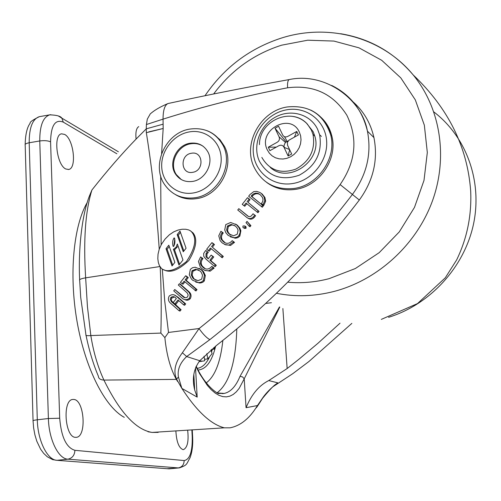 <?xml version="1.0" encoding="UTF-8"?>
<svg xmlns="http://www.w3.org/2000/svg" width="501" height="501" viewBox="0 0 501 501"><rect width="100%" height="100%" fill="white"/><g stroke="black" fill="none" stroke-linecap="round" stroke-linejoin="round"><path stroke-width="0.75" d="M261.835 157.408C269.425 170.34 280.742 174.254 295.784 169.138C309.887 161.291 315.63 149.724 313.006 134.431L311.371 130.047L307.439 124.185C303.374 119.802 298.333 117.19 292.315 116.357M299.385 132.183C290.555 111.798 257.207 130.379 267.321 149.912L269.344 153.168L272.074 155.824L275.368 157.746L279.076 158.83L283.002 159.024L286.948 158.316L290.718 156.738L294.118 154.371L296.974 151.333L299.147 147.776L300.519 143.881L301.026 139.848L300.644 135.884L299.385 132.183M270.202 167.309C288.457 184.606 322.857 160.683 314.797 136.084L313.169 131.713L306.7 123.44M317.609 129.264C310.463 114.222 290.881 108.654 275.594 117.009C260.213 125.156 252.517 145.252 259.055 160.439L259.462 161.36C268.298 176.49 281.518 181.124 299.135 175.262C315.693 166.2 322.525 152.705 319.625 134.775L317.609 129.264M278.569 126.258L275.018 128.231L279.095 136.873C279.934 139.103 279.289 140.906 277.159 142.284L268.285 147.2L269.901 150.669L278.794 145.753C281.08 144.695 282.815 145.196 283.992 147.263L288.106 155.98L291.682 154.007L287.561 145.29L287.417 142.34L288.989 140.161L298.427 134.907L296.774 131.437L287.843 136.378C285.557 137.443 283.823 136.942 282.645 134.888L278.569 126.258M288.138 141L285.451 142.416C284.092 144.783 283.698 146.33 284.28 147.056L283.892 147.062M284.029 147.344L289.565 149.53M275.018 128.231L286.127 141.827M285.451 142.416L279.163 136.923M284.455 136.623L287.111 141.288M268.285 147.2L276.314 147.125M296.774 131.437L294.431 137.111M288.106 155.98L289.672 149.749M200.325 263.106L201.959 266.375M211.572 349.46L214.328 349.122L215.367 346.348M204.54 359.305L207.758 358.91L212.105 353.637L210.959 349.98M199.498 361.039L203.206 361.108L204.771 360.664L204.026 356.28M207.758 358.91L206.857 353.6M214.328 349.122L213.846 347.575M206.694 257.508L206.844 257.076M329.639 131.362L330.798 132.439M187.687 430.522C188.827 441.199 187.455 447.55 183.573 449.572L182.94 449.591C178.882 447.925 176.534 441.819 175.895 431.273M65.838 169C56.763 165.224 53.062 134.719 61.554 133.83L64.61 134.418C73.628 138.777 77.073 168.468 68.656 169.47L65.838 169M75.363 437.342C64.898 437.191 62.287 400.161 72.639 399.466L74.016 399.466C84.375 400.337 86.779 436.409 76.484 437.31L75.363 437.342M87.299 202.379C73.541 225.582 68.806 274.254 77.022 321.36C85.201 368.492 104.985 407.031 124.286 417.327M265.668 303.456L271.423 302.71M340.029 323.176L317.872 343.354L298.821 359.323L287.154 368.529L268.749 380.572C255.998 386.997 249.542 399.266 246.06 407.714L257.458 405.553C249.736 418.322 240.605 425.75 230.072 427.823L224.329 427.829L152.054 432.426L158.159 432.407M273.064 386.64L292.872 373.608L308.917 361.515L351.852 323.377M279.783 307.075L244.206 378.856L242.603 376.921L240.029 376.332L279.477 306.925M261.904 399.159L262.756 397.788C266.294 392.709 271.285 387.724 277.723 382.827L275.043 384.968M257.458 405.553L262.756 397.788M195.534 367.79L197.181 397.111L181.869 388.4C196.818 411.302 210.971 424.447 224.329 427.829M147.989 431.756L152.054 432.426C135.809 429.745 119.764 412.298 103.92 380.084C97.808 366.895 93.443 352.059 90.831 335.564L87.45 306.718L85.646 277.836C83.304 239.973 85.402 210.683 91.946 189.967L91.94 189.973C107.233 170.622 121.943 153.663 136.078 139.09L146.261 128.832L146.336 132.696C152.204 169.394 156.5 208.222 159.237 249.179M159.894 266.551L85.646 277.836C80.924 278.631 78.933 279.558 79.678 280.629L80.711 297.4L85.928 334.762C85.389 335.601 87.024 335.87 90.831 335.564L160.852 333.09C161.51 310.388 161.284 288.363 160.182 267.008M161.128 244.876L160.702 175.97M161.604 153.563L163.176 128.488L146.336 132.696M266.701 182.452C275.005 188.539 284.518 190.85 295.239 189.391C319.306 186.41 338.062 159.017 331.825 135.99C329.89 128.187 325.994 121.718 320.158 116.583M175.463 194.601C181.719 198.396 188.652 199.749 196.248 198.672C219.231 196.004 235.245 166.1 224.404 146.286L219.977 139.698L214.052 134.587M199.116 268.304L201.972 270.052L203.55 271.705L205.354 275.556L204.314 280.942L202.805 282.251L200.6 282.99L195.753 282.101M235.583 224.053L237.424 225.293L239.866 228.168L240.868 230.729L239.854 236.084L237.988 237.599L235.733 238.207L230.266 236.791M245.214 226.208L246.072 226.947L246.022 228.299L244.212 228.343M238.802 208.666L247.287 215.649C248.684 216.964 250.099 216.983 251.533 215.693L253.043 213.789L254.74 215.18L253.418 216.845C250.907 219.188 248.421 219.156 245.966 216.751L237.75 209.994L238.802 208.666L248.377 216.363M253.043 213.789L255.591 215.718L254.27 217.378C252.191 219.544 250.005 219.732 247.713 217.96M174.761 289.534L182.47 296.241C184.074 297.989 185.783 298.208 187.606 296.899L188.176 294.951L187.18 292.885L178.318 285.038L179.371 283.716L188.357 291.651C190.292 293.624 190.593 295.853 189.259 298.333C186.535 300.362 183.955 300.13 181.506 297.632L173.715 290.856L174.761 289.534L185.032 297.744M179.371 283.716L180.354 284.123L189.328 292.045C191.263 294.018 191.557 296.248 190.23 298.721C188.558 300.349 186.723 300.631 184.737 299.56M220.916 231.249L222.363 232.464L221.949 232.946C220.296 235.201 220.158 237.455 221.542 239.697L223.252 241.582C226.126 244.056 228.963 243.912 231.769 241.15L232.145 240.63L233.604 241.851L229.082 245.083L225.644 244.839L222.194 242.904L220.133 240.605L218.762 235.839L220.916 231.249L223.271 232.965L222.857 233.453C221.204 235.702 221.073 237.95 222.45 240.192L225.225 242.853M232.145 240.63L234.493 242.34L230.554 245.452L224.486 244.388M174.367 297.012L171.618 298.189L171.242 299.642L171.674 301.032L181.086 309.762L180.034 311.083L179.045 310.72L170.49 303.174C168.255 301.157 167.829 298.784 169.2 296.06C171.893 294.024 174.461 294.25 176.903 296.736L177.893 297.124L185.702 303.932L184.65 305.253L183.673 304.884L178.018 299.949L174.868 303.919L175.864 304.295L178.782 300.613M174.667 295.214L177.893 297.124M260.057 194.613C257.307 193.035 254.802 193.492 252.535 195.979L252.034 196.686L263.351 205.917L262.305 207.239L248.646 196.235L250.062 194.444L253.794 191.601L256.706 191.388L259.944 192.497L262.186 194.05L264.91 197.488L265.649 201.233L263.783 205.379L261.466 203.619L262.825 201.314L262.981 199.135L262.499 197.5L260.307 194.808C257.357 192.397 254.483 192.597 251.684 195.409L251.183 196.116L252.034 196.686M261.052 193.236L262.186 194.05M162.293 269.056L164.729 301.107L168.505 332.451L164.867 337.605L160.852 333.09M168.43 103.444L167.935 103.569C164.704 105.116 163.075 110.308 163.038 119.138C203.469 106.381 244.989 95.929 287.618 87.781C313.469 84.588 333.215 93.743 346.861 115.249C358.115 138.501 355.873 161.61 340.129 184.581C298.452 238.977 251.421 286.979 199.041 328.587L182.383 352.76C175.043 362.586 173.133 371.429 176.659 379.301L181.869 388.4L178.419 377.009C177.266 369.707 180.009 362.893 186.66 356.555L182.383 352.76M150.4 113.677L147.307 119.119L146.411 124.53L163.038 119.138L163.176 128.488L148.797 131.863M163.746 269.72C170.09 273.389 178.462 270.308 188.852 260.482C196.304 247.989 197.701 238.802 193.042 232.921L190.274 230.692M205.692 250.475L207.358 251.878L206.024 253.562L205.999 256.75L208.216 258.81L211.159 255.097L212.825 256.506L209.881 260.219L215.367 264.879L214.315 266.206L206.068 259.199L203.769 256.399L203.656 253.45L205.692 250.475L208.291 252.347L206.957 254.026L206.938 257.213L208.372 258.61M211.159 255.097L213.752 256.969L210.815 260.677L216.288 265.323L215.236 266.651L214.315 266.206M200.607 256.9L202.041 258.121L201.627 258.61C199.861 261.109 199.83 263.526 201.54 265.862L202.899 267.284C205.748 269.782 208.573 269.651 211.372 266.895L211.748 266.375L213.201 267.609L208.685 270.828L205.272 270.559L201.84 268.599L200.268 266.97L198.446 261.491L200.607 256.9L202.986 258.579L202.573 259.067C200.807 261.56 200.776 263.977 202.485 266.307L205.278 268.743M211.748 266.375L214.127 268.054L210.195 271.154L204.665 270.346M243.912 205.717L246.01 203.068L257.977 212.706L259.03 211.378L247.926 202.304L250.018 199.655L248.339 198.283L247.475 197.713L242.227 204.339L244.776 206.274L246.805 203.713M208.291 250.7L210.389 248.051L222.269 257.771L223.321 256.449L212.361 247.206L214.459 244.557L212.793 243.16L211.873 242.672L206.631 249.291L209.224 251.17L211.171 248.709M182.051 283.829L184.143 281.186L195.966 290.975L197.018 289.647L186.165 280.278L188.257 277.642L186.61 276.22L185.639 275.794L180.404 282.407L183.028 284.242L184.919 281.856M250.913 225.657L247.024 221.386L246.029 222.644L249.172 226.239L250.049 225.137L250.913 225.657L250.037 226.759L249.172 226.239M352.084 101.014C363.263 110.508 370.552 122.701 373.94 137.593C378.236 159.838 373.364 180.648 359.323 200.024C317.227 255.209 269.638 303.669 216.564 345.402L199.761 360.726L186.66 356.555L209.881 339.615C262.881 297.675 310.438 249.222 352.554 194.256C366.788 174.705 371.755 153.682 367.44 131.181L367.44 131.168C362.342 110.032 350.437 94.795 331.712 85.452M138.727 126.628L138.733 126.621C136.328 128.056 135.445 132.208 136.078 139.09M164.867 337.605C166.582 354.833 170.409 368.761 176.365 379.389L103.92 380.084C100.388 379.871 98.54 378.581 98.378 376.226C93.28 364.189 89.172 350.581 86.053 335.401M178.419 377.009L176.365 379.389L177.579 381.449M197.181 397.111L194.695 389.966C191.896 378.825 193.586 369.08 199.761 360.726M146.411 124.53L146.261 128.832L163.113 124.173M199.041 328.587C203.174 334.374 206.788 338.05 209.881 339.615M161.385 268.411C166.802 272.964 175.156 270.678 186.441 261.56C195.146 248.452 196.987 238.72 191.983 232.358L190.881 231.143L188.752 229.946L185.783 229.264L182.17 229.239L178.105 230.04L173.778 231.831L169.382 234.762L165.111 239.008L161.51 244.181L159.212 249.285L158.047 254.145L157.815 258.604L158.335 262.493L159.418 265.655L161.385 268.411M183.26 251.778L186.065 248.227L179.984 231.061L177.185 234.6L183.26 251.778M172.037 265.95L174.849 262.399L168.806 245.177L166.013 248.715L172.037 265.95M173.421 249.291L178.963 265.067L182.971 260L177.335 244.012L176.127 247.243L173.421 249.291L174.517 249.817L179.596 264.265M173.434 246.467C174.962 244.319 175.312 241.526 174.48 238.094L174.129 237.894C172.595 240.048 172.25 242.847 173.083 246.273L173.434 246.467M174.755 238.726L173.903 246.166M261.347 193.467L264.077 196.912L264.816 200.669L263.038 204.702L263.877 205.26M264.816 200.669L265.649 201.233M251.183 196.116L263.351 205.917M262.518 205.36L261.466 206.688M251.684 195.409L252.535 195.979M174.868 303.919L173.227 302.485L176.371 298.515L175.889 298.089C174.304 296.367 172.62 296.166 170.835 297.488L171.837 297.876M176.903 296.736L184.725 303.556L185.702 303.932M184.725 303.556L183.673 304.884M170.835 297.488L170.246 299.26L171.286 301.533L180.097 309.393L181.086 309.762M180.097 309.393L179.045 310.72M222.363 232.464L223.271 232.965M229.658 244.97L230.554 245.452M233.291 242.252L234.18 242.741M233.604 241.851L234.493 242.34M223.252 241.582L224.16 242.071M215.367 264.879L216.288 265.323M209.881 260.219L210.815 260.677M212.825 256.506L213.752 256.969M206.875 257.671L207.809 258.128M206.024 253.562L206.957 254.026M207.358 251.878L208.291 252.347M202.041 258.121L202.986 258.579M209.261 270.715L210.195 271.154M212.887 268.01L213.814 268.448M213.201 267.609L214.127 268.054M202.899 267.284L203.838 267.722M189.259 298.333L190.23 298.721M187.174 290.474L188.144 290.874M257.126 212.161L258.184 210.833L259.03 211.378M258.184 210.833L247.926 202.304M247.062 201.74L249.16 199.091L250.018 199.655M249.16 199.091L247.475 197.713M247.287 215.649L248.152 216.188M253.418 216.845L254.27 217.378M254.74 215.18L255.591 215.718M221.361 257.314L222.413 255.98L223.321 256.449M222.413 255.98L212.361 247.206M211.435 246.724L213.532 244.075L214.459 244.557M213.532 244.075L211.873 242.672M195.008 290.574L196.06 289.246L197.018 289.647M196.06 289.246L185.195 279.865L186.165 280.278M185.195 279.865L187.286 277.216L188.257 277.642M187.286 277.216L185.639 275.794M250.049 225.137L247.024 221.386M245.152 227.78L243.342 227.83L242.922 227.329L242.979 225.982L244.82 225.97L245.152 227.78L246.022 228.299M244.82 225.97L245.684 226.49M234.08 237.737L228.13 235.389L225.901 232.84L224.724 229.94L225.776 224.611L230.66 222.482L236.541 224.774L238.99 227.648L239.992 230.216L240.154 232.589L238.708 235.896L236.741 237.261L234.08 237.737L234.963 238.232M238.971 235.583L239.854 236.084M239.992 230.216L240.868 230.729M236.541 224.774L237.424 225.293M238.069 230.197L237.286 228.199L235.501 226.108L231.093 224.404L227.454 226.001L226.64 229.984L227.51 232.145L229.189 234.067L233.629 235.802L237.292 234.18L238.069 230.197M234.863 225.625L231.982 224.924L228.35 226.515L227.542 230.491L228.406 232.646L230.084 234.574L229.189 234.067M230.084 234.574L230.867 235.151M227.542 230.491L226.64 229.984M228.35 226.515L227.454 226.001M231.982 224.924L231.093 224.404M198.509 282.639L192.628 280.222L191.344 278.919L189.278 274.698L190.349 269.35L192.572 267.703L195.208 267.246L201.026 269.613L202.604 271.273L204.414 275.124L203.375 280.522L201.151 282.182L198.509 282.639L199.461 283.052M203.375 280.522L204.314 280.942M204.414 275.124L205.354 275.556M201.026 269.613L201.972 270.052M202.504 275.087L201.101 272.106L199.98 270.947L195.622 269.194L192.002 270.759L191.175 274.761L192.703 277.905L193.68 278.9L198.07 280.685L201.715 279.088L202.504 275.087M198.672 270.026L196.574 269.632L192.966 271.198L192.14 275.187L193.662 278.324L194.645 279.32L193.68 278.9M194.645 279.32L196.104 280.328M192.14 275.187L191.175 274.761M192.966 271.198L192.002 270.759M196.574 269.632L195.622 269.194M178.087 246.148L174.517 249.817M169.275 246.511L167.121 249.235L172.682 265.135M167.121 249.235L166.013 248.715M180.454 232.389L178.268 235.151L183.873 250.995M178.268 235.151L177.185 234.6M190.161 143.236C176.59 144.939 167.916 163.32 175.594 174.179C179.608 179.878 185.195 182.301 192.353 181.45C205.397 179.897 214.284 162.712 207.771 151.69C203.813 145.121 197.945 142.303 190.161 143.236M203.093 146.248C199.448 143.9 195.39 143.073 190.919 143.756C177.36 145.459 168.699 163.808 176.371 174.655L181.162 179.471M191.463 153.25C179.571 154.709 180.667 174.667 192.559 172.331C204.54 170.879 203.337 150.826 191.463 153.25M287.718 282.188C301.464 283.441 315.248 282.27 329.076 278.675L355.359 268.523L379.207 252.654L399.291 231.888L414.496 207.358L424.003 180.398L427.322 152.504L424.347 125.187L415.323 99.893L400.819 77.899L381.693 60.283L358.992 47.833L333.917 41.069L307.708 40.205L281.65 45.178C253.951 53.995 231.268 70.272 213.601 94.013M340.642 33.724C369.769 38.596 393.936 52.317 413.15 74.893C440.247 107.759 448.295 156.675 432.545 200.619C416.682 244.513 378.005 279.978 334.01 291.444C314.509 296.423 295.308 297.03 276.427 293.279M388.576 317.315C430.19 304.483 464.308 267.19 473.483 224.223C482.613 181.23 466.306 136.685 433.872 111.955M116.871 153.769L63.301 122.15C55.166 118.906 50.927 125.463 50.576 141.821L59.694 418.229C61.247 436.985 66.32 447.681 74.899 450.318L184.161 460.563C189.835 459.542 192.528 451.614 192.234 436.784L191.877 430.259M167.065 468.704L178.318 467.915L67.892 459.173L56.982 460.319L169.05 468.855L178.895 467.928M37.299 419.794L48.397 418.529L39.761 140.963L29.196 142.76L37.299 419.794C37.688 440.648 47.363 460.131 56.982 460.319L52.668 459.63L47.288 456.768L43.675 453.367L40.612 449.19L36.817 441.243L34.907 434.881L33.636 428.023L33.066 420.959C32.565 420.589 33.974 420.201 37.299 419.794M192.234 436.784L192.635 436.885C193.042 445.095 192.171 452.077 190.017 457.826C186.096 464.527 187.675 464.897 179.427 467.871L178.318 467.915C182.057 467.126 184.005 464.677 184.161 460.563M74.899 450.318C74.63 455.265 72.294 458.215 67.892 459.173C58.41 458.966 48.829 439.427 48.397 418.529L59.694 418.229M50.576 141.821C47.883 140.649 44.276 140.361 39.761 140.963C39.704 125.839 43.017 117.134 49.712 114.848L50.77 114.685M40.124 116.526L39.354 116.664C32.559 118.962 29.171 127.667 29.196 142.76C26.027 143.374 24.693 144.219 25.194 145.303L33.053 420.646M192.265 430.234L192.641 437.054M63.301 122.15L61.836 118.142L58.673 116.194M197.219 368.323L197.926 368.248C202.391 367.358 206.174 363.776 209.274 357.495M211.566 351.915L212.38 349.36M215.662 346.116C211.986 361.403 206.13 369.362 198.083 370.007M206.193 382.939C214.948 376.401 220.509 362.223 222.87 340.398M236.791 328.963C235.821 362.167 229.283 383.422 217.171 392.734M194.526 386.878L194.075 386.409M282.871 308.541L287.154 368.529M217.685 392.966L224.147 393.442C230.592 392.076 235.883 386.371 240.029 376.332M197.945 269.682L197.601 269.732M246.06 407.714L244.206 378.856L239.209 388.319L236.328 391.826L233.222 394.45L229.903 396.147L226.408 396.873L222.757 396.61L218.993 395.339L215.142 393.041L211.247 389.715L207.345 385.388L199.68 373.809L196.01 366.657M268.749 380.572L277.723 382.827M90.443 193.53L91.94 189.973M199.035 328.537L168.505 332.451M293.999 188.457C275.556 190.23 262.267 183.172 254.126 167.284C242.384 143.518 260.802 110.577 287.48 106.932C309.267 104.859 323.671 114.184 330.691 134.894C336.941 157.984 318.129 185.458 293.999 188.457M286.941 109.763C267.478 112.913 251.821 132.709 253.281 152.291C254.452 171.918 272.688 186.735 292.452 183.573C312.242 180.711 328.38 160.351 326.596 140.487C325.105 120.572 306.38 106.318 286.941 109.763M194.751 197.776C182.333 199.235 172.519 195.152 165.305 185.527C150.306 165.994 165.53 132.208 190.28 129.033C204.803 127.267 215.699 132.671 222.983 145.246C233.854 165.117 217.791 195.096 194.751 197.776M189.51 131.869C173.709 134.4 160.765 150.788 161.717 167.033C162.43 183.316 177.022 195.603 193.017 193.017C209.03 190.681 222.306 173.903 221.141 157.471C220.215 140.994 205.297 129.089 189.51 131.869M287.618 87.781C287.305 83.103 287.812 80.373 289.133 79.584L289.284 79.559M359.323 200.024L340.129 184.581M172.325 302.591L173.321 302.967M221.949 232.946L222.857 233.453M201.627 258.61L202.573 259.067M182.47 296.241L183.454 296.63M206.982 130.661C214.09 133.441 219.419 138.301 222.983 145.246L224.404 146.286M310.576 110.001C320.959 115.073 327.667 123.371 330.691 134.894L331.825 135.99M307.439 124.185C291.739 106.394 259.205 120.453 259.455 144.632M321.385 136.416L319.625 134.775M314.797 136.084L313.006 134.431M279.339 137.08L278.957 136.585M199.022 361.616L202.041 361.252M381.317 319.387L417.533 303.568L445.289 277.811L456.643 259.925C467.089 238.344 471.767 215.355 470.677 190.956C467.439 146.912 448.263 108.222 413.15 74.893C382.038 37.087 328.706 23.127 281.838 37.926C249.805 48.234 224.179 67.522 204.953 95.791M118.374 151.778L61.836 118.142C60.677 116.163 56.638 115.067 49.712 114.848L39.354 116.664C32.703 119.977 29.64 122.15 30.16 123.19C29.114 124.736 25.501 129.396 25.169 144.451M76.484 437.31L76.014 437.36M68.656 169.47L68.274 169.532M222.319 393.636L224.147 393.442L218.843 393.398C219.626 394.957 206.036 387.774 196.198 366.237M262.386 398.571L257.47 405.534C256.443 407.294 253.844 412.066 262.386 398.571M276.245 384.042C274.11 385.075 269.519 389.866 262.474 398.414M79.646 279.765C78.15 248.772 82.108 212.33 90.437 193.561M373.94 137.593L367.44 131.168C361.91 99.279 325.149 71.887 289.133 79.584C247.006 87.155 206.675 95.127 168.154 103.507M167.935 103.569C160.614 106.644 154.915 109.919 150.845 113.401M191.983 232.358L193.042 232.921M173.478 246.461L173.083 246.273M264.91 197.488L264.077 196.912M172.757 302.441L171.762 302.059M222.45 240.192L221.542 239.697M206.938 257.213L205.999 256.75M202.485 266.307L201.54 265.862M189.328 292.045L188.357 291.651M246.072 226.947L245.202 226.427M239.866 228.168L238.99 227.648M228.406 232.646L227.51 232.145M203.55 271.705L202.604 271.273M193.662 278.324L192.703 277.905M176.371 174.655L175.594 174.179M194.695 389.966L193.831 374.472"/></g></svg>
